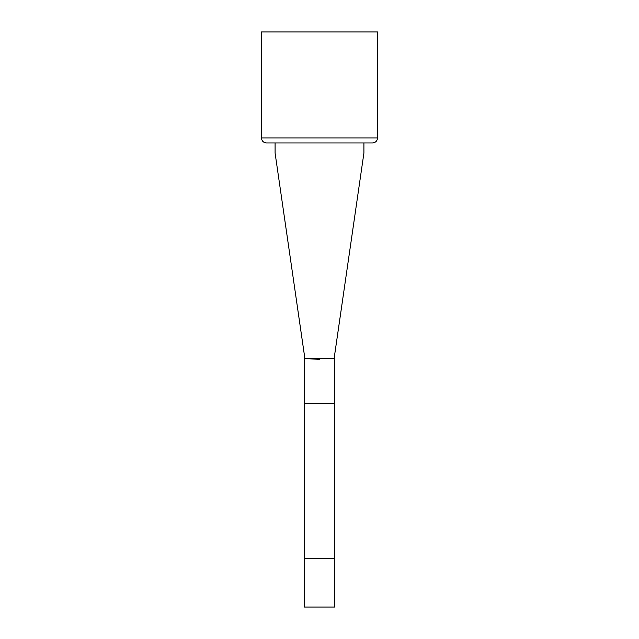 <?xml version="1.0" encoding="UTF-8"?>
<svg xmlns="http://www.w3.org/2000/svg" width="639" height="639" viewBox="0 0 639 639"><rect width="100%" height="100%" fill="white"/><g stroke="black" fill="none" stroke-linecap="round" stroke-linejoin="round"><path stroke-width="0.96" d="M304.364 403.76L304.364 358.735L334.636 358.735L334.636 403.76L304.364 403.76L304.364 607.05L334.636 607.05L334.636 558.39L304.364 558.39M334.636 403.76L334.636 558.39M319.5 359.214L304.364 358.735L304.364 354.917L275.089 153.064L275.089 142.968M261.463 137.92L261.463 31.95L377.537 31.95L377.537 137.92C377.234 140.987 375.556 142.673 372.489 142.968L266.511 142.968C263.452 142.673 261.766 140.987 261.463 137.92L377.537 137.92M334.636 358.735L334.636 354.917L363.911 153.064L363.911 142.968"/></g></svg>
